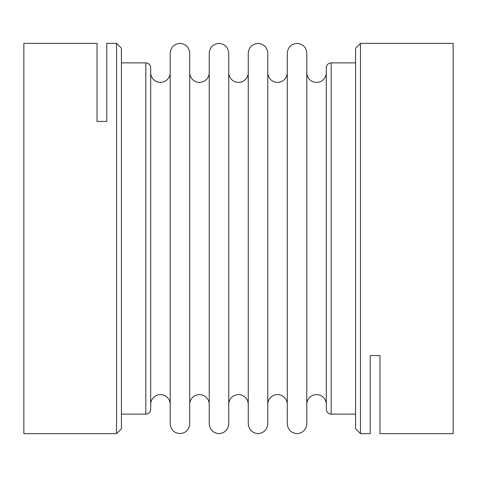 <?xml version="1.0" encoding="UTF-8"?>
<svg xmlns="http://www.w3.org/2000/svg" width="477" height="477" viewBox="0 0 477 477"><rect width="100%" height="100%" fill="white"/><g stroke="black" fill="none" stroke-linecap="round" stroke-linejoin="round"><path stroke-width="0.72" d="M306.8 53.12L306.8 423.88C306.174 429.765 302.925 433.015 297.04 433.635C291.155 433.015 287.905 429.765 287.285 423.88L287.285 53.12C287.905 47.235 291.155 43.985 297.04 43.365C302.925 43.985 306.174 47.235 306.8 53.12M267.77 53.12L267.77 423.88C267.15 429.765 263.9 433.015 258.015 433.635C252.13 433.015 248.875 429.765 248.255 423.88L248.255 53.12C248.875 47.235 252.13 43.985 258.015 43.365C263.9 43.985 267.15 47.235 267.77 53.12M228.745 53.12L228.745 423.88C228.125 429.765 224.87 433.015 218.985 433.635C213.1 433.015 209.85 429.765 209.23 423.88L209.23 53.12C209.85 47.235 213.1 43.985 218.985 43.365C224.87 43.985 228.125 47.235 228.745 53.12M189.715 53.12L189.715 423.88C189.095 429.765 185.845 433.015 179.96 433.635C174.075 433.015 170.826 429.765 170.2 423.88L170.2 53.12C170.826 47.235 174.075 43.985 179.96 43.365C185.845 43.985 189.095 47.235 189.715 53.12M189.715 404.365A9.755 9.755 0 0 1 199.475 394.61A9.755 9.755 0 0 1 209.23 404.365M209.23 72.635A9.755 9.755 0 0 1 199.475 82.39A9.755 9.755 0 0 1 189.715 72.635M228.745 404.365A9.755 9.755 0 0 1 238.5 394.61A9.755 9.755 0 0 1 248.255 404.365M248.255 72.635A9.755 9.755 0 0 1 238.5 82.39A9.755 9.755 0 0 1 228.745 72.635M150.69 404.365A9.755 9.755 0 0 1 160.445 394.61A9.755 9.755 0 0 1 170.2 404.365M170.2 72.635A9.755 9.755 0 0 1 160.445 82.39A9.755 9.755 0 0 1 150.69 72.635M267.77 404.365A9.755 9.755 0 0 1 277.525 394.61A9.755 9.755 0 0 1 287.285 404.365M287.285 72.635A9.755 9.755 0 0 1 277.525 82.39A9.755 9.755 0 0 1 267.77 72.635M306.8 404.365A9.755 9.755 0 0 1 316.555 394.61A9.755 9.755 0 0 1 326.31 404.365M326.31 72.635A9.755 9.755 0 0 1 316.555 82.39A9.755 9.755 0 0 1 306.8 72.635M121.42 414.125L145.813 414.125A4.877 4.877 0 0 0 150.69 409.242L150.69 67.758A4.877 4.877 0 0 0 145.813 62.875L121.42 62.875M97.028 43.365L97.028 121.42L97.028 43.365L23.85 43.365L23.85 433.635L116.537 433.635L121.42 428.757L121.42 48.243L116.537 43.365L106.782 43.365L106.782 121.42L106.782 43.365M355.58 62.875L331.187 62.875A4.877 4.877 0 0 0 326.31 67.758L326.31 409.242A4.877 4.877 0 0 0 331.187 414.125L355.58 414.125M379.972 433.635L379.972 355.58L379.972 433.635L453.15 433.635L453.15 43.365L360.463 43.365L355.58 48.243L355.58 428.757L360.463 433.635L370.218 433.635L370.218 355.58L370.218 433.635M379.972 355.58L370.218 355.58M360.463 43.365L360.463 433.635M116.537 433.635L116.537 43.365M97.028 121.42L106.782 121.42M331.187 62.875L331.187 414.125M145.813 414.125L145.813 62.875"/></g></svg>
